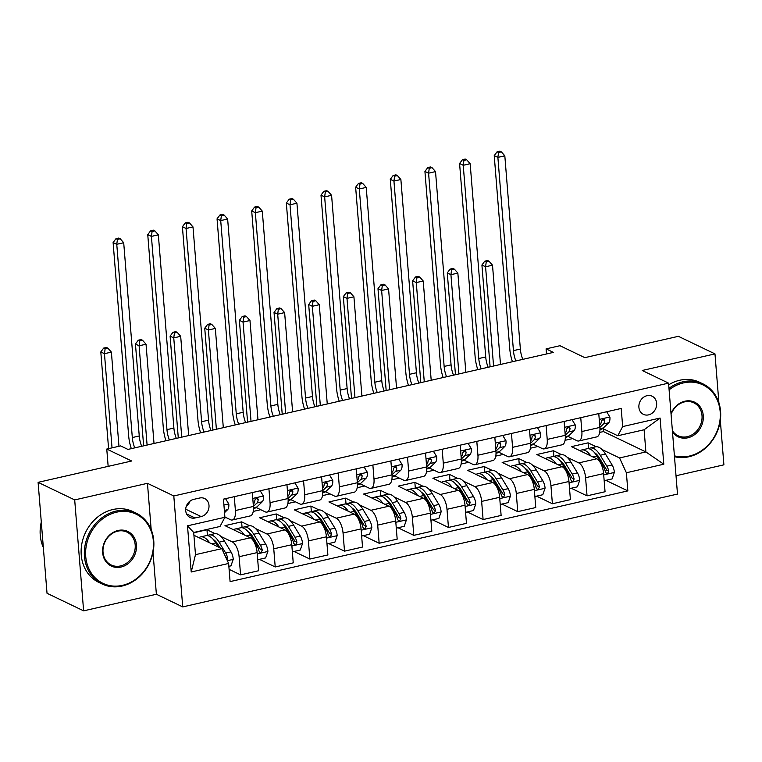 <?xml version="1.0" encoding="UTF-8"?>
<svg xmlns="http://www.w3.org/2000/svg" width="762" height="762" viewBox="0 0 762 762"><rect width="100%" height="100%" fill="white"/><g stroke="black" fill="none" stroke-linecap="round" stroke-linejoin="round"><path stroke-width="1.14" d="M646.995 395.688A10.058 8.611 115.6 0 0 639.061 404.393A10.058 8.611 115.6 0 0 643.414 414.347A10.058 8.611 115.6 0 0 648.538 414.88A10.058 8.611 115.6 0 0 656.473 406.175A10.058 8.611 115.6 0 0 652.12 396.211A10.058 8.611 115.6 0 0 646.995 395.688M676.018 475.755L723.9 464.83L720.319 420.367M182.728 606.904L677.494 494.071L668.56 383.134L173.803 495.967L182.728 606.904L156.381 594.255L153.019 552.469M151.181 529.58L147.457 483.318L74.695 499.91L83.62 610.848L156.381 594.255M83.62 610.848L47.025 593.284L38.1 482.346L131.645 461.01L106.766 449.056L108.156 466.363M718.909 402.831L714.975 353.892L678.38 336.318L584.835 357.654L559.946 345.71L546.087 348.872L546.497 353.959M74.695 499.91L38.1 482.346M106.766 449.056L120.625 445.903L127.94 449.418L553.403 352.387L546.087 348.872M195.053 517.989L201.149 516.598A9.744 8.344 115.6 0 0 208.836 508.168A9.744 8.344 115.6 0 0 204.616 498.519A9.744 8.344 115.6 0 0 199.654 498.015L193.558 499.405A9.744 8.344 115.6 0 0 185.871 507.835A9.744 8.344 115.6 0 0 190.09 517.484A9.744 8.344 115.6 0 0 195.053 517.989L186.585 513.921M228.629 563.461L191.214 571.995L187.5 525.818L224.914 517.284L220.028 526.466L193.691 532.476L195.482 554.66L221.809 548.659L228.629 563.461L230.086 581.606L627.84 490.89L605.866 480.346M224.542 512.645L227.59 509.692A8.334 3.553 77.2 0 0 228.819 504.044L225.562 498.681L223.457 499.158L224.914 517.284M223.457 499.148L621.201 408.442L622.668 426.577L660.082 418.043L663.797 464.22L626.383 472.754L627.84 490.89M147.457 483.318L173.803 495.967M714.975 353.892L642.214 370.484L668.56 383.134M599.713 432.416L603.437 431.568L645.89 451.942L644.109 429.758L617.772 435.759L602.685 428.52M580.749 417.662L581.873 431.53A12.573 5.372 77.2 0 1 578.806 440.979A12.573 5.372 77.2 0 1 576.977 440.712L568.042 436.416M546.106 425.567L547.221 439.426A12.573 5.372 77.2 0 1 544.163 448.875A12.573 5.372 77.2 0 1 542.334 448.608L533.39 444.322M511.454 433.464L512.578 447.332A12.573 5.372 77.2 0 1 509.511 456.781A12.573 5.372 77.2 0 1 507.683 456.514L498.748 452.218M476.812 441.369L477.926 455.228A12.573 5.372 77.2 0 1 474.869 464.687A12.573 5.372 77.2 0 1 473.04 464.42L464.096 460.124M442.17 449.266L443.284 463.134A12.573 5.372 77.2 0 1 440.217 472.583A12.573 5.372 77.2 0 1 438.388 472.316L429.454 468.03M407.518 457.171L408.632 471.04A12.573 5.372 77.2 0 1 405.575 480.489A12.573 5.372 77.2 0 1 403.746 480.222L394.802 475.926M372.875 465.077L373.99 478.936A12.573 5.372 77.2 0 1 370.923 488.385A12.573 5.372 77.2 0 1 369.094 488.118L360.159 483.832M338.223 472.973L339.338 486.842A12.573 5.372 77.2 0 1 336.28 496.291A12.573 5.372 77.2 0 1 334.451 496.024L325.507 491.728M303.581 480.879L304.695 494.738A12.573 5.372 77.2 0 1 301.638 504.187A12.573 5.372 77.2 0 1 299.799 503.92L290.865 499.634M268.929 488.775L270.043 502.644A12.573 5.372 77.2 0 1 266.986 512.093A12.573 5.372 77.2 0 1 265.157 511.826L256.213 507.53M234.286 496.681L235.401 510.54A12.573 5.372 77.2 0 1 232.343 519.989A12.573 5.372 77.2 0 1 230.505 519.722L224.895 517.027M603.437 431.568L603.218 428.768M193.919 535.267L221.809 548.659M193.719 532.781L206.969 529.752L215.084 533.648M220.866 536.429L232.296 541.915A12.573 5.372 77.2 0 1 239.116 556.717L240.573 574.862L229.105 569.357M242.087 527.742L241.611 521.856L224.981 525.647L250.307 537.801A12.573 5.372 77.2 0 1 257.127 552.612L258.585 570.748L240.573 574.862M241.611 521.856L249.726 525.751M255.518 528.523L266.938 534.01A12.573 5.372 77.2 0 1 273.758 548.821L275.215 566.957L259.394 559.356M276.739 519.836L276.263 513.95L259.632 517.75L284.959 529.904A12.573 5.372 77.2 0 1 291.779 544.706L293.237 562.851L275.215 566.957M276.263 513.95L284.378 517.846M290.16 520.627L301.59 526.113A12.573 5.372 77.2 0 1 308.41 540.915L309.867 559.051L294.037 551.459M311.382 511.94L310.906 506.054L294.275 509.845L319.602 521.999A12.573 5.372 77.2 0 1 326.422 536.81L327.879 554.946L309.867 559.051M310.906 506.054L319.021 509.949M324.812 512.721L336.233 518.208A12.573 5.372 77.2 0 1 343.052 533.009L344.51 551.155L328.689 543.554M346.034 504.034L345.557 498.148L328.927 501.939L354.254 514.102A12.573 5.372 77.2 0 1 361.074 528.904L362.531 547.049L344.51 551.155M345.557 498.148L353.673 502.044M359.454 504.825L370.884 510.311A12.573 5.372 77.2 0 1 377.704 525.113L379.162 543.249L363.331 535.657M380.676 496.138L380.2 490.252L363.569 494.043L388.896 506.197A12.573 5.372 77.2 0 1 395.716 521.008L397.173 539.144L379.162 543.249M380.2 490.252L388.315 494.147M394.106 496.919L405.527 502.406A12.573 5.372 77.2 0 1 412.347 517.207L413.804 535.353L397.983 527.752M415.328 488.232L414.852 482.346L398.221 486.137L423.548 498.3A12.573 5.372 77.2 0 1 430.368 513.102L431.825 531.238L413.804 535.353M414.852 482.346L422.967 486.242M428.749 489.023L440.179 494.509A12.573 5.372 77.2 0 1 446.999 509.311L448.456 527.447L432.625 519.855M449.971 480.327L449.494 474.45L432.864 478.241L458.191 490.395A12.573 5.372 77.2 0 1 465.01 505.196L466.468 523.342L448.456 527.447M449.494 474.45L457.61 478.346M463.391 481.117L474.821 486.604A12.573 5.372 77.2 0 1 481.641 501.406L483.098 519.551L467.277 511.95M484.622 472.43L484.146 466.544L467.516 470.335L492.843 482.498A12.573 5.372 77.2 0 1 499.662 497.3L501.12 515.436L483.098 519.551M484.146 466.544L492.262 470.44M498.043 473.221L509.473 478.698A12.573 5.372 77.2 0 1 516.293 493.509L517.75 511.645L501.92 504.053M519.265 464.525L518.789 458.638L502.158 462.439L527.485 474.593A12.573 5.372 77.2 0 1 534.305 489.394L535.762 507.54L517.75 511.645M518.789 458.638L526.904 462.534M532.686 465.315L544.116 470.802A12.573 5.372 77.2 0 1 550.936 485.604L552.393 503.749L536.572 496.148M553.917 456.628L553.441 450.742L536.81 454.533L562.137 466.687A12.573 5.372 77.2 0 1 568.957 481.498L570.414 499.634L552.393 503.749M553.441 450.742L561.556 454.638M567.338 457.41L578.768 462.896A12.573 5.372 77.2 0 1 585.587 477.707L587.045 495.843L571.214 488.242M588.559 448.723L588.083 442.836L571.452 446.637L596.779 458.791A12.573 5.372 77.2 0 1 603.599 473.593L605.057 491.738L587.045 495.843M588.083 442.836L596.198 446.732M601.98 449.513L619.563 457.952L645.89 451.942L663.797 464.22M224.552 517.969L226.114 517.617M253.241 511.426L260.756 509.711M287.893 503.53L295.408 501.815M322.536 495.624L330.051 493.909M357.178 487.728L364.703 486.013M391.83 479.822L399.345 478.107M426.472 471.926L433.997 470.211M461.124 464.02L468.64 462.305M495.767 456.114L503.291 454.4M530.419 448.218L537.934 446.503M565.061 440.312L572.586 438.598M207.445 535.638L206.969 529.752M253.489 508.521L254.565 508.283A24.051 10.268 77.2 0 0 256.899 506.959L262.242 501.796A8.334 3.553 77.2 0 0 263.462 496.138L260.213 490.776L252.298 492.585L253.413 506.435A12.573 5.372 77.2 0 1 250.355 515.884L232.343 519.989M288.141 500.624L289.208 500.377A24.051 10.268 77.2 0 0 291.551 499.062L296.885 493.89A8.334 3.553 77.2 0 0 298.113 488.242L294.856 482.879L286.95 484.68L288.065 498.529A12.573 5.372 77.2 0 1 285.007 507.978L266.986 512.093M322.783 492.719L323.86 492.481A24.051 10.268 77.2 0 0 326.193 491.157L331.537 485.994A8.334 3.553 77.2 0 0 332.756 480.336L329.508 474.974L321.593 476.774L322.707 490.633A12.573 5.372 77.2 0 1 319.649 500.082L301.638 504.187M357.435 484.822L358.502 484.575A24.051 10.268 77.2 0 0 360.845 483.26L366.179 478.088A8.334 3.553 77.2 0 0 367.408 472.44L364.15 467.068L356.245 468.878L357.359 482.727A12.573 5.372 77.2 0 1 354.292 492.176L336.28 496.291M392.078 476.917L393.154 476.679A24.051 10.268 77.2 0 0 395.488 475.355L400.822 470.192A8.334 3.553 77.2 0 0 402.05 464.534L398.802 459.172L390.887 460.972L392.001 474.831A12.573 5.372 77.2 0 1 388.944 484.28L370.923 488.385M426.73 469.021L427.796 468.773A24.051 10.268 77.2 0 0 430.139 467.449L435.473 462.286A8.334 3.553 77.2 0 0 436.702 456.638L433.445 451.266L425.539 453.076L426.653 466.925A12.573 5.372 77.2 0 1 423.586 476.374L405.575 480.489M461.372 461.115L462.448 460.867A24.051 10.268 77.2 0 0 464.782 459.553L470.116 454.381A8.334 3.553 77.2 0 0 471.345 448.732L468.097 443.37L460.181 445.17L461.296 459.029A12.573 5.372 77.2 0 1 458.238 468.478L440.217 472.583M494.833 437.255L495.948 451.123A12.573 5.372 77.2 0 1 492.881 460.572L474.869 464.687M529.476 429.358L530.59 443.227A12.573 5.372 77.2 0 1 527.533 452.676L509.511 456.781M564.118 421.453L565.242 435.321A12.573 5.372 77.2 0 1 562.175 444.77L544.163 448.875M626.383 472.754L619.563 457.952M599.961 429.511L601.037 429.263A24.051 10.268 77.2 0 0 603.371 427.949L608.705 422.777A8.334 3.553 77.2 0 0 609.933 417.128L606.685 411.766L598.77 413.566L599.885 427.415A12.573 5.372 77.2 0 1 596.827 436.874L578.806 440.979M617.772 435.759L622.668 426.577M193.691 532.476L187.5 525.818M195.482 554.66L191.214 571.995M660.082 418.043L644.109 429.758M186.319 506.187A9.744 8.344 115.6 0 0 190.09 501.034M134.75 447.865A15.716 6.715 77.2 0 1 132.312 437.55L116.767 244.297L113.109 242.545L128.654 435.788A23.574 10.068 -102.8 0 0 131.331 448.637M141.675 446.284A15.716 6.715 77.2 0 1 139.246 435.969L123.701 242.716L116.767 244.297L117.434 239.401L120.206 238.773L118.739 238.068L115.967 238.696L117.434 239.401M115.967 238.696L113.109 242.545M123.701 242.716L120.206 238.773M228.857 566.318L230.972 565.842L233.258 559.213A8.334 3.553 -102.8 0 0 230.981 551.879L224.361 540.972A24.051 10.268 -102.8 0 0 214.408 533.752L209.14 534.953A24.051 10.268 -102.8 0 0 207.55 535.657M209.655 542.82A24.051 10.268 -102.8 0 0 200.549 536.915A24.051 10.268 -102.8 0 0 198.901 537.658M227.019 559.965L227.628 558.079A8.334 3.553 -102.8 0 0 225.714 553.079L219.094 542.173A24.051 10.268 -102.8 0 0 209.14 534.953M213.379 539.582A19.964 8.525 77.2 0 1 218.313 544.925L220.066 547.821M200.549 536.915L205.816 535.715A24.051 10.268 77.2 0 1 215.76 542.925L218.189 546.916M118.967 446.275L111.385 352.111L104.461 353.692L100.803 351.939L108.585 448.647M112.033 447.856L104.461 353.692L105.127 348.796L107.899 348.158L106.432 347.462L103.661 348.091L105.127 348.796M103.661 348.091L100.803 351.939M111.385 352.111L107.899 348.158M235.401 510.54L253.413 506.435L256.975 502.996A8.334 3.553 -102.8 0 0 258.204 499.501L257.508 498.253L256.384 498.215L254.87 500.263A8.334 3.553 77.2 0 1 253.641 503.758L253.232 504.158M258.204 499.501L256.099 498.491A4.248 1.81 77.2 0 1 255.67 499.234L254.918 499.958M169.393 439.96A15.716 6.715 77.2 0 1 166.964 429.644L151.419 236.401L147.752 234.639L163.306 427.892A23.574 10.068 -102.8 0 0 165.973 440.741M176.327 438.379A15.716 6.715 77.2 0 1 173.888 428.063L158.344 234.82L151.419 236.401L152.086 231.496L154.857 230.867L153.391 230.162L150.619 230.8L152.086 231.496M150.619 230.8L147.752 234.639M158.344 234.82L154.857 230.867M270.043 502.644L288.065 498.529L291.617 495.09A8.334 3.553 -102.8 0 0 292.846 491.604L292.16 490.357L291.036 490.318L289.522 492.357A8.334 3.553 77.2 0 1 288.293 495.852L287.874 496.252M292.846 491.604L290.741 490.595A4.248 1.81 77.2 0 1 290.312 491.338L289.57 492.052M204.045 432.054A15.716 6.715 77.2 0 1 201.606 421.738L186.061 228.495L182.404 226.743L197.949 419.986A23.574 10.068 -102.8 0 0 200.625 432.835M210.969 430.482A15.716 6.715 77.2 0 1 208.54 420.157L192.996 226.914L186.061 228.495L186.728 223.599L189.5 222.961L188.033 222.266L185.261 222.895L186.728 223.599M185.261 222.895L182.404 226.743M192.996 226.914L189.5 222.961M304.695 494.738L322.707 490.633L326.269 487.194A8.334 3.553 -102.8 0 0 327.498 483.699L326.803 482.451L325.679 482.413L324.164 484.461A8.334 3.553 77.2 0 1 322.936 487.947L322.526 488.356M327.498 483.699L325.384 482.689A4.248 1.81 77.2 0 1 324.955 483.432L324.212 484.156M238.687 424.158A15.716 6.715 77.2 0 1 236.258 413.842L220.713 220.599L217.046 218.837L232.6 412.08A23.574 10.068 -102.8 0 0 235.268 424.939M245.621 422.577A15.716 6.715 77.2 0 1 243.183 412.261L227.638 219.018L220.713 220.599L221.38 215.694L224.152 215.065L222.685 214.36L219.913 214.989L221.38 215.694M219.913 214.989L217.046 218.837M227.638 219.018L224.152 215.065M257.708 559.746L265.614 557.936L267.91 551.307A8.334 3.553 -102.8 0 0 265.633 543.973L259.004 533.067A24.051 10.268 -102.8 0 0 249.06 525.847L243.792 527.047A24.051 10.268 -102.8 0 0 242.202 527.752M244.307 534.924A24.051 10.268 -102.8 0 0 235.201 529.009A24.051 10.268 -102.8 0 0 233.543 529.761M235.201 529.009L240.468 527.809A24.051 10.268 77.2 0 1 250.412 535.029L257.042 545.935A8.334 3.553 77.2 0 1 258.947 550.936L259.956 552.336L261.099 552.383L262.28 550.174A8.334 3.553 -102.8 0 0 260.366 545.182L253.736 534.267A24.051 10.268 -102.8 0 0 243.792 527.047M248.021 531.676A19.964 8.525 77.2 0 1 252.955 537.029L259.585 547.935A4.248 1.81 77.2 0 1 260.175 549.164L262.28 550.174M154.019 443.465L146.037 344.214L139.103 345.796L135.445 344.033L143.637 445.837M147.095 445.046L139.103 345.796L139.77 340.89L142.542 340.262L141.084 339.557L138.313 340.185L139.77 340.89M138.313 340.185L135.445 344.033M146.037 344.214L142.542 340.262M292.351 551.84L300.266 550.04L302.552 543.411A8.334 3.553 -102.8 0 0 300.276 536.077L293.656 525.17A24.051 10.268 -102.8 0 0 283.702 517.95L278.435 519.151A24.051 10.268 -102.8 0 0 276.844 519.855M278.949 527.018A24.051 10.268 -102.8 0 0 269.843 521.113A24.051 10.268 -102.8 0 0 268.195 521.856M269.843 521.113L275.111 519.903A24.051 10.268 77.2 0 1 285.055 527.123L291.684 538.039A8.334 3.553 77.2 0 1 293.599 543.03L294.599 544.43L295.751 544.487L296.923 542.277A8.334 3.553 -102.8 0 0 295.008 537.277L288.388 526.371A24.051 10.268 -102.8 0 0 278.435 519.151M282.673 523.78A19.964 8.525 77.2 0 1 287.607 529.123L294.227 540.039A4.248 1.81 77.2 0 1 294.818 541.268L296.923 542.277M188.671 435.559L180.68 336.309L173.755 337.89L170.097 336.137L178.289 437.931M181.737 437.14L173.755 337.89L174.422 332.994L177.194 332.356L175.727 331.661L172.955 332.289L174.422 332.994M172.955 332.289L170.097 336.137M180.68 336.309L177.194 332.356M326.993 543.944L334.909 542.134L337.195 535.505A8.334 3.553 -102.8 0 0 334.928 528.171L328.298 517.265A24.051 10.268 -102.8 0 0 318.354 510.045L313.087 511.245A24.051 10.268 -102.8 0 0 311.496 511.95M313.601 519.122A24.051 10.268 -102.8 0 0 304.495 513.207A24.051 10.268 -102.8 0 0 302.838 513.959M304.495 513.207L309.763 512.007A24.051 10.268 77.2 0 1 319.707 519.227L326.336 530.133A8.334 3.553 77.2 0 1 328.241 535.134L329.251 536.524L330.394 536.581L331.575 534.372A8.334 3.553 -102.8 0 0 329.66 529.371L323.031 518.465A24.051 10.268 -102.8 0 0 313.087 511.245M317.316 515.874A19.964 8.525 77.2 0 1 322.25 521.227L328.879 532.133A4.248 1.81 77.2 0 1 329.47 533.362L331.575 534.372M223.314 427.663L215.332 328.412L208.397 329.994L204.74 328.232L212.931 430.035M216.389 429.244L208.397 329.994L209.064 325.088L211.836 324.46L210.379 323.755L207.607 324.383L209.064 325.088M207.607 324.383L204.74 328.232M215.332 328.412L211.836 324.46M339.338 486.842L357.359 482.727L360.912 479.288A8.334 3.553 -102.8 0 0 362.14 475.802L361.455 474.555L360.331 474.507L358.816 476.555A8.334 3.553 77.2 0 1 357.588 480.05L357.168 480.451M362.14 475.802L360.035 474.793A4.248 1.81 77.2 0 1 359.607 475.526L358.864 476.25M273.339 416.252A15.716 6.715 77.2 0 1 270.901 405.936L255.356 212.693L251.698 210.941L267.243 404.184A23.574 10.068 -102.8 0 0 269.919 417.033M280.264 414.671A15.716 6.715 77.2 0 1 277.835 404.355L262.29 211.112L255.356 212.693L256.022 207.797L258.794 207.159L257.327 206.464L254.556 207.093L256.022 207.797M254.556 207.093L251.698 210.941M262.29 211.112L258.794 207.159M361.645 536.038L369.56 534.238L371.846 527.609A8.334 3.553 -102.8 0 0 369.57 520.275L362.941 509.359A24.051 10.268 -102.8 0 0 352.997 502.148L347.729 503.349A24.051 10.268 -102.8 0 0 346.138 504.053M348.244 511.216A24.051 10.268 -102.8 0 0 339.138 505.301A24.051 10.268 -102.8 0 0 337.49 506.054M339.138 505.301L344.405 504.101A24.051 10.268 77.2 0 1 354.349 511.321L360.978 522.237A8.334 3.553 77.2 0 1 362.893 527.228L363.893 528.628L365.046 528.685L366.217 526.475A8.334 3.553 -102.8 0 0 364.303 521.475L357.683 510.569A24.051 10.268 -102.8 0 0 347.729 503.349M351.968 507.978A19.964 8.525 77.2 0 1 356.902 513.321L363.522 524.227A4.248 1.81 77.2 0 1 364.112 525.466L366.217 526.475M257.966 419.757L249.974 320.507L243.049 322.088L239.392 320.335L247.583 422.129M251.031 421.338L243.049 322.088L243.716 317.192L246.488 316.554L245.021 315.849L242.249 316.487L243.716 317.192M242.249 316.487L239.392 320.335M249.974 320.507L246.488 316.554M116.605 512.178A38.357 32.842 115.6 0 0 85.725 556.47A38.357 32.842 115.6 0 0 122.492 585.34A38.357 32.842 115.6 0 0 153.362 541.049A38.357 32.842 115.6 0 0 116.605 512.178M122.12 586.035A39.3 33.652 -64.4 0 1 102.098 583.978A39.3 33.652 -64.4 0 1 85.106 545.068A39.3 33.652 -64.4 0 1 116.091 511.073A39.3 33.652 -64.4 0 1 136.112 513.121A39.3 33.652 -64.4 0 1 153.105 552.04A39.3 33.652 -64.4 0 1 122.12 586.035M118.072 530.476A19.174 16.421 -64.4 0 1 136.455 544.906A19.174 16.421 -64.4 0 1 121.015 567.052A19.174 16.421 -64.4 0 1 102.641 552.621A19.174 16.421 -64.4 0 1 118.072 530.476M120.501 565.937A18.231 15.611 115.6 0 0 134.884 550.164A18.231 15.611 115.6 0 0 126.997 532.114A18.231 15.611 115.6 0 0 117.71 531.162A18.231 15.611 115.6 0 0 103.327 546.935A18.231 15.611 115.6 0 0 111.214 564.985A18.231 15.611 115.6 0 0 120.501 565.937M43.339 547.507A39.3 33.652 -64.4 0 1 41.291 522.008M102.098 583.978L98.879 582.435A39.3 33.652 -64.4 0 1 81.886 543.516A39.3 33.652 -64.4 0 1 112.871 509.521A39.3 33.652 -64.4 0 1 132.893 511.578L136.112 513.121M674.408 455.819A38.357 32.842 115.6 0 0 689.315 456.076A38.357 32.842 115.6 0 0 720.185 411.785A38.357 32.842 115.6 0 0 683.428 382.915A38.357 32.842 115.6 0 0 669.103 389.839M668.979 388.334A39.3 33.652 -64.4 0 1 682.914 381.8A39.3 33.652 -64.4 0 1 702.935 383.858A39.3 33.652 -64.4 0 1 719.928 422.767A39.3 33.652 -64.4 0 1 688.943 456.762A39.3 33.652 -64.4 0 1 674.484 456.705M671.017 413.623A19.174 16.421 -64.4 0 1 684.895 401.203A19.174 16.421 -64.4 0 1 703.278 415.642A19.174 16.421 -64.4 0 1 687.838 437.788A19.174 16.421 -64.4 0 1 672.494 432.025M672.389 430.682A18.231 15.611 115.6 0 0 678.037 435.721A18.231 15.611 115.6 0 0 687.334 436.674A18.231 15.611 115.6 0 0 701.707 420.9A18.231 15.611 115.6 0 0 693.82 402.841A18.231 15.611 115.6 0 0 684.533 401.888A18.231 15.611 115.6 0 0 671.074 414.366M668.703 384.8A39.3 33.652 -64.4 0 1 679.694 380.257A39.3 33.652 -64.4 0 1 699.716 382.314L702.935 383.858M373.99 478.936L392.001 474.831L395.564 471.392A8.334 3.553 -102.8 0 0 396.792 467.897L396.097 466.649L394.973 466.611L393.459 468.659A8.334 3.553 77.2 0 1 392.23 472.145L391.82 472.545M396.792 467.897L394.678 466.887A4.248 1.81 77.2 0 1 394.249 467.63L393.506 468.354M307.981 408.356A15.716 6.715 77.2 0 1 305.552 398.04L290.008 204.787L286.341 203.035L301.895 396.278A23.574 10.068 -102.8 0 0 304.562 409.137M314.906 406.775A15.716 6.715 77.2 0 1 312.477 396.459L296.932 203.216L290.008 204.787L290.674 199.892L293.446 199.263L291.979 198.558L289.208 199.187L290.674 199.892M289.208 199.187L286.341 203.035M296.932 203.216L293.446 199.263M408.632 471.04L426.653 466.925L430.206 463.487A8.334 3.553 -102.8 0 0 431.435 460L430.749 458.753L429.625 458.705L428.111 460.753A8.334 3.553 77.2 0 1 426.882 464.248L426.463 464.649M431.435 460L429.33 458.981A4.248 1.81 77.2 0 1 428.901 459.724L428.158 460.448M342.624 400.45A15.716 6.715 77.2 0 1 340.195 390.134L324.65 196.891L320.993 195.129L336.537 388.382A23.574 10.068 -102.8 0 0 339.214 401.231M349.558 398.869A15.716 6.715 77.2 0 1 347.129 388.553L331.584 195.31L324.65 196.891L325.317 191.995L328.089 191.357L326.622 190.652L323.85 191.291L325.317 191.995M323.85 191.291L320.993 195.129M331.584 195.31L328.089 191.357M443.284 463.134L461.296 459.029L464.858 455.59A8.334 3.553 -102.8 0 0 466.087 452.095L465.392 450.847L464.268 450.809L462.753 452.857A8.334 3.553 77.2 0 1 461.524 456.343L461.115 456.743M466.087 452.095L463.972 451.085A4.248 1.81 77.2 0 1 463.544 451.828L462.801 452.542M377.276 392.554A15.716 6.715 77.2 0 1 374.847 382.238L359.302 188.986L355.635 187.233L371.189 380.476A23.574 10.068 -102.8 0 0 373.856 393.335M384.2 390.973A15.716 6.715 77.2 0 1 381.772 380.657L366.227 187.404L359.302 188.986L359.969 184.09L362.741 183.461L361.274 182.756L358.502 183.385L359.969 184.09M358.502 183.385L355.635 187.233M366.227 187.404L362.741 183.461M494.833 437.274L502.739 435.464L505.997 440.827A8.334 3.553 77.2 0 1 504.768 446.484L499.434 451.647A24.051 10.268 77.2 0 1 497.091 452.971L496.024 453.219M495.948 451.133L499.501 447.685A8.334 3.553 -102.8 0 0 500.729 444.198L500.034 442.951L498.919 442.903L497.405 444.951A8.334 3.553 77.2 0 1 496.176 448.447L495.757 448.847M500.729 444.198L498.624 443.179A4.248 1.81 77.2 0 1 498.196 443.922L497.453 444.646M411.918 384.648A15.716 6.715 77.2 0 1 409.489 374.332L393.944 181.089L390.287 179.327L405.832 372.58A23.574 10.068 -102.8 0 0 408.508 385.429M418.852 383.067A15.716 6.715 77.2 0 1 416.423 372.751L400.879 179.508L393.944 181.089L394.611 176.193L397.383 175.555L395.916 174.85L393.144 175.489L394.611 176.193M393.144 175.489L390.287 179.327M400.879 179.508L397.383 175.555M529.476 429.368L537.391 427.568L540.639 432.93A8.334 3.553 77.2 0 1 539.41 438.579L534.076 443.751A24.051 10.268 77.2 0 1 531.743 445.065L530.666 445.313M512.578 447.332L530.59 443.227L534.152 439.779A8.334 3.553 -102.8 0 0 535.381 436.293L534.686 435.045L533.562 435.007L532.047 437.055A8.334 3.553 77.2 0 1 530.819 440.541L530.409 440.941M535.381 436.293L533.267 435.283A4.248 1.81 77.2 0 1 532.838 436.026L532.095 436.74M446.57 376.752A15.716 6.715 77.2 0 1 444.141 366.436L428.587 173.184L424.929 171.431L440.484 364.674A23.574 10.068 -102.8 0 0 443.151 377.523M453.495 375.171A15.716 6.715 77.2 0 1 451.066 364.855L435.521 171.602L428.587 173.184L429.263 168.288L432.035 167.659L430.568 166.954L427.796 167.583L429.263 168.288M427.796 167.583L424.929 171.431M435.521 171.602L432.035 167.659M396.288 528.142L404.203 526.332L406.489 519.703A8.334 3.553 -102.8 0 0 404.222 512.369L397.593 501.463A24.051 10.268 -102.8 0 0 387.648 494.243L382.381 495.443A24.051 10.268 -102.8 0 0 380.79 496.148M382.895 503.32A24.051 10.268 -102.8 0 0 373.79 497.405A24.051 10.268 -102.8 0 0 372.132 498.148M373.79 497.405L379.057 496.205A24.051 10.268 77.2 0 1 389.001 503.425L395.63 514.331A8.334 3.553 77.2 0 1 397.535 519.332L398.545 520.722L399.688 520.779L400.869 518.57A8.334 3.553 -102.8 0 0 398.955 513.569L392.325 502.663A24.051 10.268 -102.8 0 0 382.381 495.443M386.61 500.072A19.964 8.525 77.2 0 1 391.544 505.425L398.174 516.331A4.248 1.81 77.2 0 1 398.755 517.56L400.869 518.57M292.608 411.861L284.626 312.601L277.692 314.182L274.034 312.43L282.226 414.223M285.683 413.442L277.692 314.182L278.359 309.286L281.13 308.658L279.673 307.953L276.901 308.581L278.359 309.286M276.901 308.581L274.034 312.43M284.626 312.601L281.13 308.658M430.94 520.236L438.855 518.436L441.141 511.807A8.334 3.553 -102.8 0 0 438.864 504.473L432.235 493.557A24.051 10.268 -102.8 0 0 422.291 486.347L417.024 487.547A24.051 10.268 -102.8 0 0 415.433 488.252M417.538 495.414A24.051 10.268 -102.8 0 0 408.432 489.499A24.051 10.268 -102.8 0 0 406.784 490.252M408.432 489.499L413.699 488.299A24.051 10.268 77.2 0 1 423.643 495.519L430.273 506.425A8.334 3.553 77.2 0 1 432.187 511.426L433.187 512.826L434.34 512.883L435.512 510.673A8.334 3.553 -102.8 0 0 433.597 505.673L426.977 494.757A24.051 10.268 -102.8 0 0 417.024 487.547M421.262 492.176A19.964 8.525 77.2 0 1 426.187 497.519L432.816 508.425A4.248 1.81 77.2 0 1 433.407 509.654L435.512 510.673M327.26 403.955L319.268 304.705L312.344 306.286L308.686 304.524L316.878 406.327M320.326 405.536L312.344 306.286L313.011 301.39L315.782 300.752L314.315 300.047L311.544 300.685L313.011 301.39M311.544 300.685L308.686 304.524M319.268 304.705L315.782 300.752M465.582 512.34L473.497 510.53L475.783 503.901A8.334 3.553 -102.8 0 0 473.516 496.567L466.887 485.661A24.051 10.268 -102.8 0 0 456.943 478.441L451.675 479.641A24.051 10.268 -102.8 0 0 450.085 480.346M452.19 487.518A24.051 10.268 -102.8 0 0 443.084 481.603A24.051 10.268 -102.8 0 0 441.427 482.346M443.084 481.603L448.351 480.403A24.051 10.268 77.2 0 1 458.295 487.623L464.925 498.529A8.334 3.553 77.2 0 1 466.83 503.53L467.839 504.92L468.982 504.977L470.164 502.768A8.334 3.553 -102.8 0 0 468.249 497.767L461.62 486.861A24.051 10.268 -102.8 0 0 451.675 479.641M455.905 484.27A19.964 8.525 77.2 0 1 460.839 489.614L467.468 500.529A4.248 1.81 77.2 0 1 468.049 501.758L470.164 502.768M361.902 396.059L353.92 296.799L346.986 298.38L343.329 296.628L351.52 398.421M354.978 397.64L346.986 298.38L347.653 293.484L350.425 292.856L348.967 292.151L346.196 292.779L347.653 293.484M346.196 292.779L343.329 296.628M353.92 296.799L350.425 292.856M500.234 504.434L508.149 502.634L510.435 496.005A8.334 3.553 -102.8 0 0 508.159 488.671L501.529 477.755A24.051 10.268 -102.8 0 0 491.585 470.535L486.318 471.735A24.051 10.268 -102.8 0 0 484.727 472.45M486.832 479.612A24.051 10.268 -102.8 0 0 477.726 473.697A24.051 10.268 -102.8 0 0 476.079 474.45M477.726 473.697L482.994 472.497A24.051 10.268 77.2 0 1 492.938 479.717L499.567 490.623A8.334 3.553 77.2 0 1 501.482 495.624L502.482 497.024L503.634 497.072L504.806 494.862A8.334 3.553 -102.8 0 0 502.891 489.871L496.272 478.955A24.051 10.268 -102.8 0 0 486.318 471.735M490.557 476.364A19.964 8.525 77.2 0 1 495.481 481.717L502.11 492.623A4.248 1.81 77.2 0 1 502.701 493.852L504.806 494.862M396.554 388.153L388.563 288.903L381.638 290.484L377.981 288.722L386.172 390.525M389.62 389.734L381.638 290.484L382.305 285.579L385.077 284.95L383.61 284.245L380.838 284.883L382.305 285.579M380.838 284.883L377.981 288.722M388.563 288.903L385.077 284.95M534.876 496.529L542.792 494.728L545.078 488.099A8.334 3.553 -102.8 0 0 542.811 480.765L536.181 469.859A24.051 10.268 -102.8 0 0 526.237 462.639L520.97 463.839A24.051 10.268 -102.8 0 0 519.379 464.544M521.484 471.707A24.051 10.268 -102.8 0 0 512.378 465.801A24.051 10.268 -102.8 0 0 510.721 466.544M512.378 465.801L517.636 464.601A24.051 10.268 77.2 0 1 527.59 471.811L534.219 482.727A8.334 3.553 77.2 0 1 536.124 487.728L537.134 489.118L538.277 489.175L539.458 486.966A8.334 3.553 -102.8 0 0 537.543 481.965L530.914 471.059A24.051 10.268 -102.8 0 0 520.97 463.839M525.199 468.468A19.964 8.525 77.2 0 1 530.133 473.812L536.762 484.727A4.248 1.81 77.2 0 1 537.343 485.956L539.458 486.966M431.197 380.257L423.215 280.997L416.281 282.578L412.623 280.826L420.815 382.619M424.272 381.838L416.281 282.578L416.947 277.682L419.719 277.044L418.262 276.349L415.49 276.977L416.947 277.682M415.49 276.977L412.623 280.826M423.215 280.997L419.719 277.044M564.128 421.472L572.024 419.652L575.291 425.025A8.334 3.553 77.2 0 1 574.062 430.682L568.728 435.845A24.051 10.268 77.2 0 1 566.385 437.169L565.318 437.417M547.221 439.426L565.242 435.321L568.795 431.883A8.334 3.553 -102.8 0 0 570.024 428.387L569.328 427.149L568.214 427.101L566.699 429.149A8.334 3.553 77.2 0 1 565.471 432.645L565.052 433.045M570.024 428.387L567.919 427.377A4.248 1.81 77.2 0 1 567.49 428.12L566.747 428.844M481.213 368.846A15.716 6.715 77.2 0 1 478.784 358.531L463.239 165.287L459.581 163.525L475.126 356.778A23.574 10.068 -102.8 0 0 477.803 369.627M488.147 367.265A15.716 6.715 77.2 0 1 485.718 356.949L470.164 163.706L463.239 165.287L463.906 160.382L466.677 159.753L465.211 159.048L462.439 159.687L463.906 160.382M462.439 159.687L459.581 163.525M470.164 163.706L466.677 159.753M569.528 488.632L577.444 486.823L579.73 480.193A8.334 3.553 -102.8 0 0 577.453 472.859L570.824 461.953A24.051 10.268 -102.8 0 0 560.88 454.733L555.612 455.933A24.051 10.268 -102.8 0 0 554.022 456.638M556.127 463.81A24.051 10.268 -102.8 0 0 547.021 457.895A24.051 10.268 -102.8 0 0 545.373 458.648M547.021 457.895L552.288 456.695A24.051 10.268 77.2 0 1 562.232 463.915L568.862 474.821A8.334 3.553 77.2 0 1 570.776 479.822L571.776 481.222L572.929 481.27L574.1 479.06A8.334 3.553 -102.8 0 0 572.186 474.069L565.556 463.153A24.051 10.268 -102.8 0 0 555.612 455.933M559.851 460.562A19.964 8.525 77.2 0 1 564.775 465.915L571.405 476.822A4.248 1.81 77.2 0 1 571.995 478.05L574.1 479.06M465.849 372.351L457.857 273.101L450.933 274.682L447.275 272.92L455.457 374.723M458.915 373.932L450.933 274.682L451.599 269.777L454.371 269.148L452.904 268.443L450.132 269.081L451.599 269.777M450.132 269.081L447.275 272.92M457.857 273.101L454.371 269.148M581.873 431.53L599.885 427.415L603.447 423.977A8.334 3.553 -102.8 0 0 604.676 420.491L603.98 419.243L602.856 419.205L601.342 421.243A8.334 3.553 77.2 0 1 600.113 424.739L599.704 425.139M604.676 420.491L602.561 419.481A4.248 1.81 77.2 0 1 602.132 420.224L601.389 420.938M515.864 360.95A15.716 6.715 77.2 0 1 513.436 350.625L497.881 157.382L494.224 155.629L509.778 348.872A23.574 10.068 -102.8 0 0 512.445 361.721M522.789 359.369A15.716 6.715 77.2 0 1 520.36 349.053L504.815 155.8L497.881 157.382L498.558 152.486L501.329 151.848L499.862 151.152L497.091 151.781L498.558 152.486M497.091 151.781L494.224 155.629M504.815 155.8L501.329 151.848M604.171 480.727L612.086 478.927L614.372 472.297A8.334 3.553 -102.8 0 0 612.105 464.963L605.476 454.057A24.051 10.268 -102.8 0 0 595.532 446.837L590.264 448.037A24.051 10.268 -102.8 0 0 588.674 448.742M590.779 455.905A24.051 10.268 -102.8 0 0 581.673 449.999A24.051 10.268 -102.8 0 0 580.015 450.742M581.673 449.999L586.931 448.789A24.051 10.268 77.2 0 1 596.884 456.009L603.514 466.925A8.334 3.553 77.2 0 1 605.419 471.916L606.428 473.316L607.571 473.373L608.752 471.164A8.334 3.553 -102.8 0 0 606.838 466.163L600.208 455.257A24.051 10.268 -102.8 0 0 590.264 448.037M594.493 452.666A19.964 8.525 77.2 0 1 599.427 458.01L606.057 468.925A4.248 1.81 77.2 0 1 606.638 470.154L608.752 471.164M500.491 364.455L492.509 265.195L485.575 266.776L481.917 265.024L490.109 366.817M493.566 366.027L485.575 266.776L486.242 261.88L489.013 261.242L487.556 260.547L484.784 261.175L486.242 261.88M484.784 261.175L481.917 265.024M492.509 265.195L489.013 261.242M250.307 537.801L232.296 541.915M284.959 529.904L266.938 534.01M319.602 521.999L301.59 526.113M354.254 514.102L336.233 518.208M388.896 506.197L370.884 510.311M423.548 498.3L405.527 502.406M458.191 490.395L440.179 494.509M492.843 482.498L474.821 486.604M527.485 474.593L509.473 478.698M562.137 466.687L544.116 470.802M596.779 458.791L578.768 462.896M257.127 552.612L239.116 556.717M291.779 544.706L273.758 548.821M326.422 536.81L308.41 540.915M361.074 528.904L343.052 533.009M395.716 521.008L377.704 525.113M430.368 513.102L412.347 517.207M465.01 505.196L446.999 509.311M495.948 451.123L477.926 455.228M499.662 497.3L481.641 501.406M534.305 489.394L516.293 493.509M568.957 481.498L550.936 485.604M603.599 473.593L585.587 477.707M185.699 509.187L201.149 516.598M228.743 503.911L223.923 505.006M227.59 509.692L224.361 510.435M132.312 437.55L139.246 435.969M227.362 560.708L233.201 559.375M219.094 542.173L224.361 540.972M211.769 543.839L215.76 542.925M225.714 553.079L230.981 551.879M225.733 557.165L227.628 558.079M263.385 496.005L252.774 498.424M256.899 506.959L253.489 507.74M262.242 501.796L256.975 502.996M166.964 429.644L173.888 428.063M298.028 488.109L287.417 490.528M291.551 499.062L288.131 499.834M296.885 493.89L291.617 495.09M201.606 421.738L208.54 420.157M332.68 480.203L322.069 482.622M326.193 491.157L322.783 491.938M331.537 485.994L326.269 487.194M236.258 413.842L243.183 412.261M257.232 553.898L267.853 551.478M253.736 534.267L259.004 533.067M246.421 535.934L250.412 535.029M260.366 545.182L265.633 543.973M255.851 546.211L257.042 545.935M291.884 545.992L302.495 543.573M288.388 526.371L293.656 525.17M281.064 528.037L285.055 527.123M295.008 537.277L300.276 536.077M290.503 538.305L291.684 538.039M326.527 538.096L337.147 535.676M323.031 518.465L328.298 517.265M315.716 520.132L319.707 519.227M329.66 529.371L334.928 528.171M325.145 530.4L326.336 530.133M367.322 472.307L356.711 474.726M360.845 483.26L357.426 484.032M366.179 478.088L360.912 479.288M270.901 405.936L277.835 404.355M361.178 530.19L371.789 527.771M357.683 510.569L362.941 509.359M350.358 512.235L354.349 511.321M364.303 521.475L369.57 520.275M359.797 522.503L360.978 522.237M401.974 464.401L391.363 466.82M395.488 475.355L392.078 476.136M400.822 470.192L395.564 471.392M305.552 398.04L312.477 396.459M436.616 456.495L426.006 458.924M430.139 467.449L426.72 468.23M435.473 462.286L430.206 463.487M340.195 390.134L347.129 388.553M471.268 448.599L460.648 451.018M464.782 459.553L461.372 460.334M470.116 454.381L464.858 455.59M374.847 382.238L381.772 380.657M505.911 440.693L495.3 443.122M499.434 451.647L496.014 452.428M504.768 446.484L499.501 447.685M409.489 374.332L416.423 372.751M540.563 432.797L529.942 435.216M534.076 443.751L530.666 444.532M539.41 438.579L534.152 439.779M444.141 366.436L451.066 364.855M395.821 522.294L406.441 519.875M392.325 502.663L397.593 501.463M385.01 504.33L389.001 503.425M398.955 513.569L404.222 512.369M394.44 514.598L395.63 514.331M430.473 514.388L441.084 511.969M426.977 494.757L432.235 493.557M419.652 496.433L423.643 495.519M433.597 505.673L438.864 504.473M429.092 506.701L430.273 506.425M465.115 506.492L475.726 504.073M461.62 486.861L466.887 485.661M454.304 488.528L458.295 487.623M468.249 497.767L473.516 496.567M463.734 498.796L464.925 498.529M499.767 498.586L510.378 496.167M496.272 478.955L501.529 477.755M488.947 480.632L492.938 479.717M502.891 489.871L508.159 488.671M498.386 490.899L499.567 490.623M534.41 490.69L545.021 488.261M530.914 471.059L536.181 469.859M523.599 472.726L527.59 471.811M537.543 481.965L542.811 480.765M533.029 482.994L534.219 482.727M575.205 424.891L564.594 427.311M568.728 435.845L565.309 436.626M574.062 430.682L568.795 431.883M478.784 358.531L485.718 356.949M569.062 482.784L579.672 480.365M565.556 463.153L570.824 461.953M558.241 464.82L562.232 463.915M572.186 474.069L577.453 472.859M567.68 475.097L568.862 474.821M609.857 416.995L599.237 419.414M603.371 427.949L599.961 428.72M608.705 422.777L603.447 423.977M513.436 350.625L520.36 349.053M603.704 474.878L614.315 472.459M600.208 455.257L605.476 454.057M592.893 456.924L596.884 456.009M606.838 466.163L612.105 464.963M602.323 467.192L603.514 466.925"/></g></svg>
